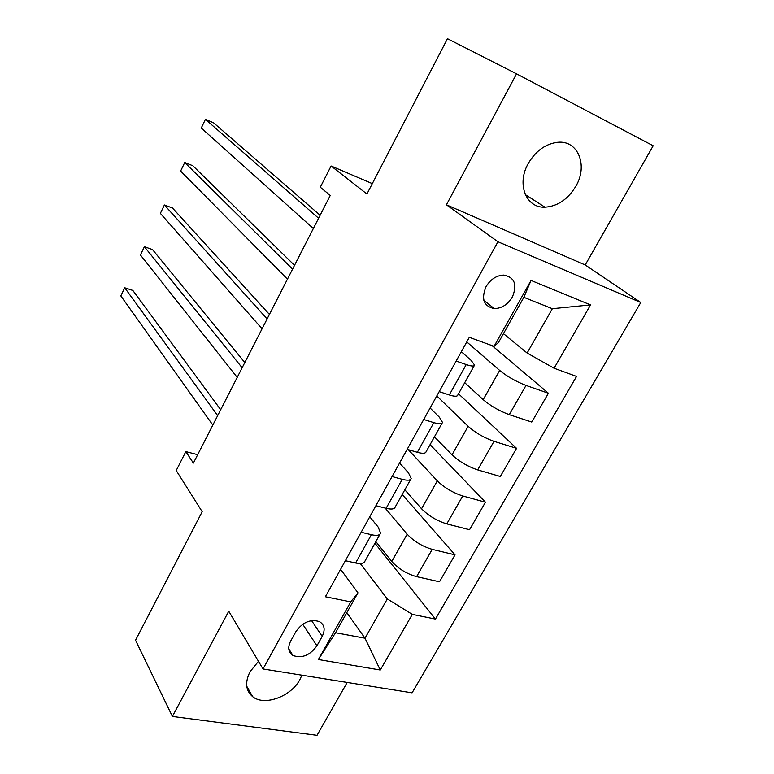 <?xml version="1.0" encoding="UTF-8"?>
<svg xmlns="http://www.w3.org/2000/svg" width="774" height="774" viewBox="0 0 774 774"><rect width="100%" height="100%" fill="white"/><g stroke="black" fill="none" stroke-linecap="round" stroke-linejoin="round"><path stroke-width="1.16" d="M528.245 163.517C516.364 184.077 526.078 208.158 544.915 207.18C557.541 206.348 567.845 199.382 575.837 186.263C588.201 165.636 578.168 139.997 557.628 142.3C545.515 143.838 535.714 150.901 528.245 163.517M258.477 661.306L250.031 671.745C244.787 682.349 245.668 690.66 252.672 696.668C264.379 706.372 291.043 696.542 299.867 679.601L301.908 675.189M486.033 286.67C481.022 298.977 483.75 306.281 494.228 308.584C501.629 308.439 507.667 304.617 512.33 297.11C517.506 284.571 514.623 277.237 503.671 275.089C496.415 275.457 490.532 279.317 486.033 286.67M516.558 73.84L446.424 204.791L585.212 264.96L653.179 145.773L516.558 73.84L447.469 38.7L366.934 194.003L331.098 165.994L320.301 187.221L330.256 195.445L193.384 463.104L185.837 451.61L176.23 470.515L202.188 511.711L135.537 640.233L172.399 716.443L317.03 735.3L347.178 682.436M585.212 264.96L640.785 302.489L412.078 692.836L263.015 668.959L497.953 241.759L640.785 302.489M316.934 645.787L322.187 636.402C325.467 629.707 324.558 624.773 319.439 621.59C310.48 618.861 302.634 622.199 295.91 631.613L290.647 641.143C287.531 647.538 288.305 652.318 292.969 655.501C301.986 658.616 309.977 655.375 316.934 645.787L302.721 624.241M412.319 614.382L380.276 670.013L318.395 659.516L350.719 601.882L357.956 592.816L335.539 632.745L364.989 638.192L387.319 598.931L412.319 614.382L435.443 619.074L576.553 376.425L554.078 368.231L527.123 353.041L552.336 308.7L523.853 297.322L498.485 342.505L494.073 346.346L531.051 280.44L590.562 304.898L554.078 368.231M494.073 346.346L469.325 337.319L325.38 596.744L350.719 601.882M263.015 668.959L228.756 611.199L172.399 716.443M446.424 204.791L497.953 241.759M372.313 183.622L331.098 165.994M197.689 454.686L185.837 451.61M346.8 612.669L364.989 638.192L380.276 670.013M357.956 592.816L340.589 569.325M456.157 361.052L466.229 364.564C471.463 366.334 474.239 366.499 474.568 365.067L471.163 360.403L461.343 351.715M423.726 419.498L433.856 422.643C439.129 424.21 442.012 424.142 442.505 422.42L439.438 417.273L430.102 408.004M392.07 476.552L402.257 479.348C407.559 480.722 410.539 480.422 411.188 478.429L408.449 472.817L399.577 463.016M361.158 532.251L371.394 534.718C376.725 535.918 379.792 535.385 380.595 533.141L378.176 527.084L369.749 516.771M360.258 563.54L387.319 598.931M375.864 541.606L391.77 561.479C398.378 568.764 406.65 573.824 416.596 576.649L439.487 581.777L455.035 554.861L402.219 494.47M385.152 508.054L407.172 534.215C413.926 541.345 422.275 546.396 432.211 549.366L455.035 554.861M404.821 489.807L421.549 508.76C428.448 515.755 436.855 520.796 446.782 523.892L469.547 529.735L485.453 502.21L430.063 444.663M408.275 449.655L437.3 480.877C444.353 487.697 452.838 492.738 462.755 495.97L485.453 502.21M434.437 436.846L452.016 454.831C459.214 461.507 467.767 466.538 477.674 469.905L500.304 476.503L516.568 448.349L458.518 393.782M436.797 395.949L468.135 426.3C475.497 432.811 484.118 437.823 494.015 441.335L516.568 448.349M464.719 382.685L483.189 399.655C490.697 406.002 499.394 411.004 509.273 414.661L531.767 422.053L548.408 393.24L492.071 345.61M466.77 341.914L499.685 370.446C507.367 376.628 516.142 381.611 526.01 385.423L548.408 393.24M503.468 333.642L527.123 353.041M345.378 560.705L355.634 562.998C360.974 564.111 364.09 563.472 364.97 561.092L380.044 534.128M435.443 619.074L374.945 543.251M375.903 505.683L386.12 508.305C391.441 509.582 394.459 509.166 395.195 507.038L410.704 479.29M407.172 449.336L417.331 452.297C422.614 453.767 425.555 453.574 426.126 451.706L442.089 423.155M439.197 391.625L449.297 394.943C454.551 396.607 457.386 396.646 457.802 395.059L474.239 365.667M335.539 632.745L318.395 659.516M531.051 280.44L523.853 297.322M590.562 304.898L552.336 308.7M290.24 651.176L289.215 650.963M220.687 409.717L132.847 290.443L124.72 287.773L217.668 415.609M124.72 287.773L120.821 295.9L212.831 425.071M244.807 362.542L152.507 249.567L144.39 246.713L242.146 367.747M144.39 246.713L140.433 254.985L237.212 377.393M269.42 314.418L172.505 208.013L164.398 204.975L267.117 318.927M164.398 204.975L160.373 213.372L262.076 328.766M294.517 265.347L192.842 165.742L184.744 162.511L292.591 269.1M184.744 162.511L180.642 171.064L287.454 279.143M320.126 215.269L213.518 122.766L205.439 119.331L318.598 218.249M205.439 119.331L201.269 128.029L313.354 228.504M407.172 534.215L391.77 561.479M437.3 480.877L421.549 508.76M468.135 426.3L452.016 454.831M499.685 370.446L483.189 399.655M432.211 549.366L416.596 576.649M371.394 534.718L355.634 562.998M402.257 479.348L386.12 508.305M462.755 495.97L446.782 523.892M433.856 422.643L417.331 452.297M494.015 441.335L477.674 469.905M466.229 364.564L449.297 394.943M526.01 385.423L509.273 414.661M311.574 620.603L322.187 636.402M525.314 194.613L544.915 207.18M246.751 686.248L252.672 696.668M483.866 300.302L494.228 308.584M288.77 648.844L292.969 655.501"/></g></svg>
